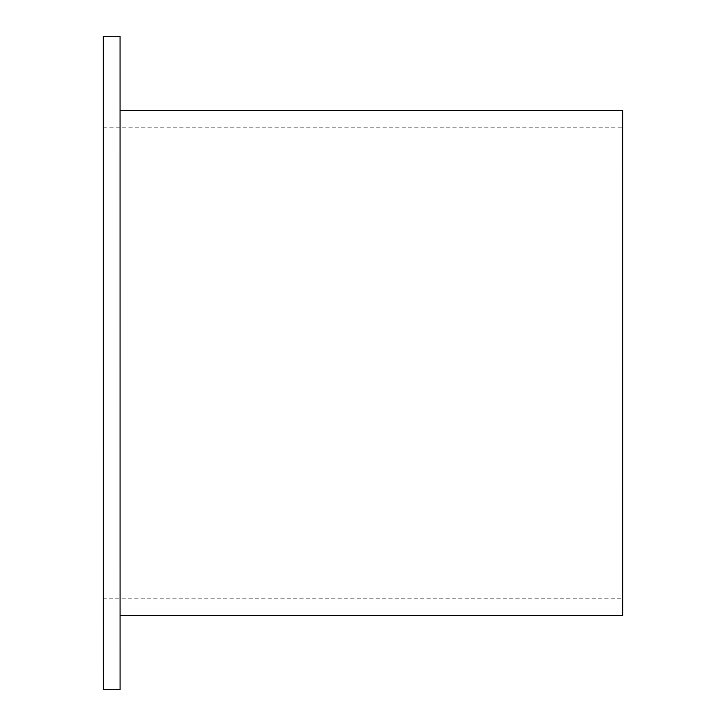 <?xml version="1.0" encoding="UTF-8"?>
<svg xmlns="http://www.w3.org/2000/svg" width="726" height="726" viewBox="0 0 726 726"><rect width="100%" height="100%" fill="white"/><g stroke="black" fill="none" stroke-linecap="round" stroke-linejoin="round"><path stroke-width="0.54" stroke-dasharray="3.63 2.72" d="M120.062 110.425L120.071 615.575M103.31 127.177L622.681 127.177L622.681 110.425L622.69 465.302L622.681 127.177L622.69 598.796L103.319 598.823M103.31 36.3L103.328 689.7"/><path stroke-width="1.09" d="M120.08 615.575L622.69 615.548L622.681 110.425L120.062 110.425M120.08 689.7L120.062 36.3L103.31 36.3L103.328 689.7L120.08 689.7M103.31 127.177L103.31 36.3M103.319 598.823L103.328 689.7"/></g></svg>
